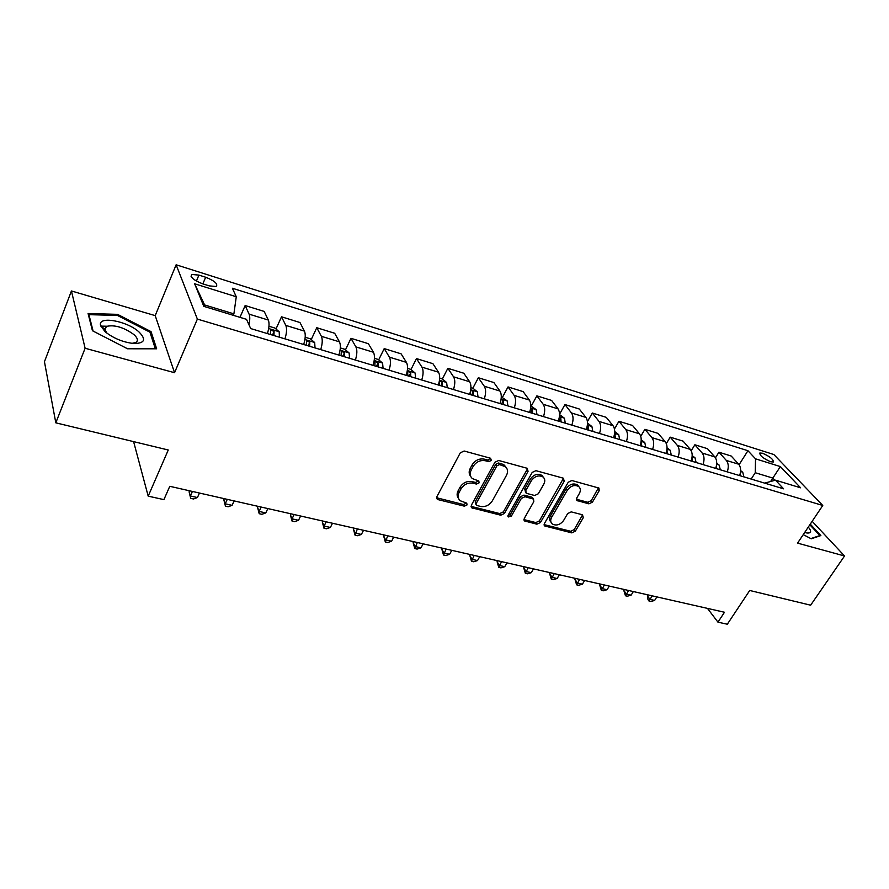 <?xml version="1.0" encoding="UTF-8"?>
<svg xmlns="http://www.w3.org/2000/svg" width="889" height="889" viewBox="0 0 889 889"><rect width="100%" height="100%" fill="white"/><g stroke="black" fill="none" stroke-linecap="round" stroke-linejoin="round"><path stroke-width="1.33" d="M491.339 460.424L490.55 458.246L464.158 451.023L460.313 452.801L436.899 496.618L437.255 499.207L438.121 499.64L464.402 506.174L467.014 504.941L466.781 503.152L460.18 500.718C457.835 498.551 457.468 495.784 459.091 492.428L461.035 488.839C464.036 484.305 468.059 482.427 473.081 483.205L476.46 484.083L479.082 482.86L478.838 481.005L472.37 478.593C469.925 476.382 469.536 473.526 471.214 470.037L473.181 466.392C476.226 461.791 480.271 459.913 485.316 460.735L488.694 461.658L491.339 460.424M470.614 476.248C468.847 474.037 468.714 471.426 470.214 468.425L472.181 464.78C475.215 460.191 479.26 458.313 484.294 459.146L487.672 460.069L490.517 458.246M762.573 453.246L759.839 453.001C759.695 455.579 763.295 458.502 770.641 461.758L773.341 461.991C773.463 459.391 769.874 456.479 762.573 453.246M588.885 503.841L592.43 502.152L599.197 490.672L598.942 488.072L571.86 480.527L568.249 482.227L544.446 523.488L544.701 525.966L571.805 532.878L575.316 531.2L583.34 517.598L582.451 514.775L571.227 511.875L567.66 513.564L563.682 520.387C560.214 524.854 556.425 526.055 552.302 523.999C550.435 522.299 550.213 520.087 551.636 517.331L567.315 490.217C570.749 485.727 574.527 484.494 578.65 486.494C580.639 488.25 580.884 490.572 579.384 493.462L576.75 497.984L577.005 500.551L588.885 503.841L587.751 502.263L591.296 500.585L598.419 487.805M85.111 348.255L174.544 372.713L155.208 315.628L71.431 290.97L85.111 348.255L55.807 422.831L168.265 450.001L148.196 496.151L163.909 499.629L169.777 486.305L724.491 612.254L717.956 622.156L727.324 624.222L749.727 590.474L810.635 605.198L844.55 555.981L812.157 521.31M174.544 372.713L197.369 319.084L822.769 505.463L797.555 543.123L844.55 555.981M528.088 471.281L527.055 468.247L498.685 460.48L494.917 462.236L471.359 505.23L471.681 507.786L500.751 515.209L504.407 513.486L528.088 471.281L527.01 469.703L527.355 468.359M535.911 470.681L563.304 478.182L564.248 481.138L540.468 522.499L536.878 524.188L524.543 520.954L524.266 518.454L533.811 501.663L533.522 499.096L524.999 496.718L521.343 498.44L511.419 516.031L508.341 516.965L508.141 515.209L532.222 472.403L535.911 470.681M55.807 422.831L44.45 361.723L71.431 290.97M202.514 283.769L209.326 285.891L216.283 286.502C218.105 283.88 214.56 280.791 205.659 277.235L198.914 275.101L191.824 274.468C189.957 277.079 193.524 280.179 202.514 283.769M197.369 319.084L176.133 264.778L773.852 454.535L822.769 505.463M194.635 283.769L236.263 296.759L233.896 313.873L204.614 304.949L194.635 283.769L203.803 306.349L246.497 319.329L250.687 328.563L783.598 488.817L775.497 480.16L764.684 483.127M739.081 464.725L747.938 450.723L232.396 288.247L236.263 296.759M747.938 450.723L755.539 458.835L780.364 466.581L800.622 487.805L775.497 480.16M155.208 315.628L176.133 264.778M707.488 608.398L717.956 622.156M133.594 441.622L148.196 496.151M204.614 304.949L205.381 306.827M233.896 313.873L233.262 315.306M770.652 481.46L772.83 478.082L755.239 472.726L751.183 479.071M774.919 480.316L772.83 478.082L780.364 466.581M239.963 317.351L245.153 305.538L249.109 314.161C250.042 316.473 249.987 319.996 248.942 324.741M267.411 333.597C269.211 327.641 269.511 323.129 268.334 320.051L264.189 311.439L245.153 305.538M275.979 328.986L281.502 316.795L285.802 325.396C287.036 328.474 286.758 332.975 284.958 338.876M303.682 344.51C305.472 338.653 305.727 334.186 304.438 331.108L299.96 322.518L281.502 316.795M311.239 339.565L316.762 327.719L321.374 336.309C322.718 339.376 322.485 343.81 320.707 349.621M338.865 355.089C340.643 349.321 340.843 344.91 339.454 341.843L334.675 333.264L316.762 327.719M345.465 349.844L350.977 338.309L355.889 346.888C357.322 349.944 357.156 354.333 355.389 360.056M373.013 365.357C374.78 359.678 374.925 355.322 373.447 352.266L368.379 343.699L350.977 338.309M378.692 359.834L384.215 348.599L389.404 357.156C390.916 360.201 390.804 364.546 389.038 370.168M406.151 375.314C407.907 369.735 408.007 365.423 406.44 362.379L401.106 353.833L384.215 348.599M407.818 375.814L408.173 375.125M410.974 369.546L416.485 358.589L421.942 367.135C423.542 370.168 423.464 374.458 421.719 380.003M438.344 384.993C440.088 379.492 440.133 375.236 438.488 372.202L432.91 363.679L416.485 358.589M442.355 378.992L447.856 368.302L453.557 376.825C455.235 379.847 455.201 384.081 453.468 389.549M469.614 394.405C471.348 388.982 471.359 384.77 469.636 381.748L463.825 373.247L447.856 368.302M472.837 388.215L478.36 377.747L484.283 386.237C486.027 389.249 486.039 393.438 484.316 398.817M500.018 403.539C501.74 398.205 501.707 394.038 499.918 391.038L493.884 382.548L478.36 377.747M502.474 397.227L508.019 386.926L514.153 395.394C515.964 398.394 516.02 402.539 514.309 407.84M529.577 412.429C531.289 407.173 531.211 403.05 529.366 400.061L523.121 391.604L508.019 386.926M531.311 405.995L536.878 395.861L543.212 404.306C545.09 407.284 545.179 411.385 543.479 416.608M558.336 421.075C560.026 415.896 559.926 411.807 558.014 408.84L551.58 400.417L536.878 395.861M559.537 414.23L564.96 404.562L571.483 412.974C573.427 415.941 573.549 419.997 571.86 425.142M586.318 429.498C588.007 424.375 587.862 420.341 585.895 417.386L579.272 408.996L564.96 404.562M587.418 421.608L592.318 413.029L599.008 421.408C601.008 424.353 601.164 428.376 599.486 433.454M613.566 437.688C615.232 432.643 615.055 428.654 613.032 425.709L606.254 417.341L592.318 413.029M614.466 428.987L618.955 421.275L625.812 429.62C627.856 432.554 628.045 436.532 626.389 441.544M640.091 445.667C641.747 440.688 641.547 436.732 639.469 433.81L632.535 425.475L618.955 421.275M640.758 436.321L644.903 429.309L651.915 437.621C654.015 440.544 654.237 444.478 652.582 449.423M665.939 453.434C667.583 448.523 667.35 444.622 665.228 441.711L658.138 433.41L644.903 429.309M666.328 443.578L670.206 437.144L677.362 445.422C679.496 448.323 679.752 452.223 678.107 457.09M691.12 461.013C692.753 456.168 692.498 452.301 690.331 449.401L683.108 441.144L670.206 437.144M691.22 450.745L694.865 444.778L702.154 453.023C704.332 455.913 704.61 459.769 702.988 464.58M715.678 468.392C717.301 463.614 717.001 459.78 714.8 456.902L707.455 448.678L694.865 444.778M715.467 457.791L718.923 452.223L726.335 460.435C728.558 463.313 728.858 467.125 727.246 471.87M739.615 475.593C741.226 470.87 740.915 467.081 738.67 464.214L731.203 456.024L718.923 452.223M755.239 472.726L755.539 458.835M127.549 348.777L156.653 348.799L151.041 331.619L117.537 314.35L88.078 313.517L92.445 330.741L127.549 348.777M803.245 534.622L811.257 538.801L820.869 535.567L810.257 524.143M106.758 326.23L100.757 326.119M117.104 315.428L117.537 314.35M150.33 333.364L151.041 331.619M458.457 498.34C456.79 496.195 456.679 493.673 458.124 490.795L460.058 487.205C463.058 482.683 467.069 480.805 472.092 481.582L475.459 482.46L478.082 481.238M436.588 497.74L463.436 504.53L466.036 503.307M471.037 506.363L499.74 513.575L503.385 511.853L527.01 469.703M499.496 464.603L496.873 465.825L476.182 503.496L476.404 505.285L480.482 506.441C485.394 507.163 489.339 505.308 492.317 500.874L506.486 475.315C508.23 471.803 507.852 468.925 505.363 466.703L499.496 464.603L498.462 463.002L495.829 464.236L496.873 465.825M475.982 504.585L475.193 501.852L495.829 464.236M506.03 467.314L504.307 465.114L501.974 463.969L503.018 465.558M498.462 463.002L501.974 463.969M523.932 519.587L535.823 522.576L539.401 520.876L563.493 478.238M533.089 498.84L531.744 497.151L523.943 495.106L520.287 496.829L510.397 514.398L511.419 516.031M507.963 515.62L510.397 514.398M543.835 484.049C545.324 481.127 545.046 478.771 543.001 476.96C538.712 474.848 534.834 476.082 531.344 480.693L525.821 490.495L526.121 493.106L526.844 493.451L534.656 495.495L538.301 493.784L543.835 484.049M543.335 477.249L541.912 475.382C537.623 473.259 533.744 474.504 530.277 479.104L531.344 480.693M525.532 492.217L524.754 488.894L530.277 479.104M576.383 499.229L587.751 502.263M578.883 486.683L577.517 484.927C573.394 482.927 569.627 484.161 566.193 488.639L567.315 490.217M550.98 522.165C549.335 520.465 549.202 518.32 550.558 515.72L566.193 488.639M544.101 524.621L570.705 531.266L574.216 529.6L582.584 514.82M268.956 326.241L274.912 328.052L279.19 331.797L279.424 337.209M189.579 490.806L189.101 491.861L190.379 495.962L197.425 497.551L199.458 493.051M273.923 335.553L274.079 331.553L270.812 329.841L270.434 334.508M192.413 491.45L190.379 495.962L190.691 498.351L189.101 491.861M197.425 497.551L193.513 498.985L190.691 498.351M305.194 337.253L310.394 338.842L314.695 342.554L315.017 347.91M224.306 498.685L223.828 499.729L225.228 503.796L232.085 505.341L234.14 500.918M309.672 346.31L309.772 342.354L306.605 340.665L306.294 345.288M227.284 499.362L225.228 503.796L225.428 506.141L223.828 499.729M232.085 505.341L228.162 506.752L225.428 506.141M340.331 347.932L344.832 349.299L349.144 352.989L349.555 358.3M258.066 506.352L257.577 507.386L259.099 511.419L265.767 512.92L267.845 508.575M344.376 356.745L344.421 352.833L341.332 351.155L341.087 355.756M261.177 507.063L259.099 511.419L259.199 513.709L257.577 507.386M265.767 512.92L261.855 514.298L259.199 513.709M374.436 358.3L378.258 359.467L382.592 363.123L383.081 368.379M290.892 513.809L290.403 514.82L292.037 518.832L298.515 520.298L300.615 516.009M378.047 366.868L378.047 363.001L375.036 361.345L374.858 365.912M294.137 514.542L292.037 518.832L292.025 521.065L290.403 514.82M298.515 520.298L294.615 521.643L292.025 521.065M139.051 332.019C127.327 320.985 97.979 315.595 100.513 325.252L104.88 331.53C113.214 338.22 122.826 342.221 133.706 343.521C144.696 343.432 146.474 339.598 139.051 332.019M131.972 343.354L135.706 342.532C138.406 340.843 137.817 338.198 133.928 334.586C123.793 327.296 114.625 324.574 106.402 326.396L104.758 329.508L107.069 333.308M93.101 331.075L88.922 314.662L117.459 315.439L149.941 332.175L155.342 348.799M88.589 315.517L88.922 314.662M805.879 530.689L804.689 532.467L807.368 533.022C811.346 533.178 811.657 531.189 808.301 527.077M809.835 524.777L819.858 535.567L810.857 538.59M407.54 368.368L410.729 369.335L415.074 372.969L415.641 378.169M322.829 521.054L322.329 522.054L324.074 526.044L330.386 527.466L332.497 523.254M410.751 376.703L410.707 372.88L407.773 371.246L407.651 375.769M326.196 521.821L324.074 526.044L323.974 528.222L322.329 522.054M330.386 527.466L326.485 528.788L323.974 528.222M439.688 378.136L442.289 378.936L446.634 382.526L447.278 387.682M353.911 528.11L353.411 529.088L355.256 533.056L361.39 534.445L363.523 530.3M442.522 386.259L442.433 382.47L439.577 380.859L439.51 385.348M357.389 528.899L355.055 535.189L353.411 529.088M361.39 534.445L357.5 535.734L355.055 535.189M470.926 387.637L472.959 388.26L477.315 391.827L478.026 396.927M384.17 534.989L383.659 535.945L385.604 539.89L391.582 541.234L393.727 537.156M470.459 391.427L470.481 394.66M473.404 395.538L473.27 391.793L470.692 390.127M387.748 535.8L385.315 541.968L383.659 535.945M391.582 541.234L387.704 542.501L385.315 541.968M501.296 396.872L507.152 400.861L507.919 405.917M413.641 541.679L413.129 542.623L415.163 546.535L420.975 547.846L423.142 543.835M500.651 401.45L500.585 403.717M503.43 404.573L503.263 400.861L501.096 399.239M417.319 542.512L414.785 548.569L413.129 542.623M420.975 547.846L417.108 549.091L414.785 548.569M530.822 405.84L536.167 409.651L537.012 414.663M442.344 548.191L441.833 549.124L443.944 553.014L449.612 554.292L451.79 550.335M529.955 411.307L529.866 412.518M532.633 413.352L532.433 409.685L530.644 408.162M446.122 549.046L443.5 555.003L441.833 549.124M449.612 554.292L445.767 555.514L443.5 555.003M559.548 414.574L564.415 418.208L565.304 423.175M470.325 554.547L469.814 555.469L472.003 559.337L477.526 560.57L479.716 556.681M561.059 421.897L560.815 418.274L559.381 416.897M474.181 555.425L471.481 561.27L469.814 555.469M477.526 560.57L473.681 561.77L471.481 561.27M587.496 423.075L591.918 426.542L592.863 431.465M497.596 560.737L497.084 561.648L499.351 565.482L504.741 566.693L506.93 562.859M588.718 430.209L588.44 426.62L587.34 425.431M501.54 561.637L498.751 567.382L497.084 561.648M504.741 566.693L500.907 567.871L498.751 567.382M614.71 431.532L618.688 434.654L619.689 439.533M524.199 566.782L523.677 567.671L526.021 571.483L531.266 572.672L533.478 568.882M615.655 438.31L614.555 433.776M528.222 567.693L525.355 573.349L523.677 567.671M531.266 572.672L527.455 573.816L525.355 573.349M641.213 439.777L644.781 442.555L645.825 447.389M550.147 572.672L549.624 573.549L552.025 577.339L557.159 578.495L559.359 574.761M641.891 446.2L641.047 441.955M554.236 573.594L551.302 579.161L549.624 573.549M557.159 578.495L553.347 579.617L551.302 579.161M667.028 447.812L670.206 450.256L671.295 455.046M575.461 578.417L574.939 579.284L577.406 583.051L582.406 584.173L584.629 580.495M667.461 453.89L666.85 449.967M579.628 579.361L576.617 584.829L574.939 579.284M582.406 584.173L578.617 585.284L576.617 584.829M692.198 455.624L694.987 457.768L696.12 462.513M600.175 584.029L599.653 584.884L602.175 588.629L607.065 589.718L609.287 586.095M692.387 461.391L691.953 458.002M604.398 584.984L601.331 590.374L599.653 584.884M607.065 589.718L603.287 590.807L601.331 590.374M716.723 463.236L719.157 465.091L720.323 469.792M624.311 589.507L623.789 590.352L626.367 594.063L631.134 595.141L633.357 591.563M716.69 468.692L716.434 465.758M628.59 590.485L625.467 595.774L623.789 590.352M631.134 595.141L627.367 596.208L625.467 595.774M740.637 470.648L742.737 472.237L743.937 476.893M647.87 594.863L647.348 595.697L649.981 599.375L654.637 600.431L656.86 596.897M740.393 475.826L740.27 473.481M652.204 595.841L649.026 601.053L647.981 599.586L647.348 595.697M654.637 600.431L650.892 601.475L649.026 601.053M268.334 320.051L249.109 314.161M304.438 331.108L285.802 325.396M339.454 341.843L321.374 336.309M373.447 352.266L355.889 346.888M406.44 362.379L389.404 357.156M438.488 372.202L421.942 367.135M469.636 381.748L453.557 376.825M499.918 391.038L484.283 386.237M529.366 400.061L514.153 395.394M558.014 408.84L543.212 404.306M585.895 417.386L571.483 412.974M613.032 425.709L599.008 421.408M639.469 433.81L625.812 429.62M665.228 441.711L651.915 437.621M690.331 449.401L677.362 445.422M714.8 456.902L702.154 453.023M738.67 464.214L726.335 460.435M196.402 281.091L198.914 275.101M202.848 283.869L205.659 277.235M484.294 459.146L485.316 460.735M472.181 464.78L473.181 466.392M470.214 468.425L471.214 470.037M475.459 482.46L476.46 484.083M472.092 481.582L473.081 483.205M460.058 487.205L461.035 488.839M458.124 490.795L459.091 492.428M463.436 504.53L464.402 506.174M437.188 497.984L438.121 499.64M487.672 460.069L488.694 461.658M503.385 511.853L504.407 513.486M499.74 513.575L500.751 515.209M471.526 506.541L472.504 508.186M475.193 501.852L476.182 503.496M563.137 479.571L564.248 481.138M539.401 520.876L540.468 522.499M535.823 522.576L536.878 524.188M524.232 519.687L525.277 521.31M531.744 497.151L532.811 498.751M523.943 495.106L524.999 496.718M520.287 496.829L521.343 498.44M524.754 488.894L525.821 490.495M576.528 499.285L577.65 500.863M550.558 515.72L551.636 517.331M582.217 516.009L583.34 517.598M574.216 529.6L575.316 531.2M570.705 531.266L571.805 532.878M544.346 524.699L545.413 526.31M598.041 489.106L599.197 490.672M591.296 500.585L592.43 502.152M279.09 331.708L268.667 328.552M272.467 335.12L274.079 331.553M314.584 342.465L304.916 339.531M308.15 345.843L309.772 342.354M349.033 352.9L340.076 350.188M342.776 356.256L344.421 352.833M382.481 363.034L374.202 360.523M376.391 366.368L378.047 363.001M414.963 372.88L407.318 370.557M409.04 376.18L410.707 372.88M446.522 382.437L439.488 380.303M440.755 385.726L442.433 382.47M477.204 391.738L470.748 389.771M471.581 394.994L473.27 391.793M507.041 400.772L501.129 398.983M501.563 404.006L503.263 400.861M536.067 409.562L530.677 407.929M530.722 412.774L532.433 409.685M564.304 418.119L559.414 416.641M559.103 421.308L560.815 418.274M591.807 426.453L587.373 425.109M586.729 429.62L588.44 426.62M618.588 434.565L614.61 433.365M613.632 437.71L615.344 434.765M644.669 442.478L641.113 441.4M640.491 444.489L641.558 442.689M670.095 450.178L666.95 449.223M666.606 451.223L667.094 450.412M694.876 457.691L692.12 456.846M719.045 465.003L716.656 464.28M742.626 472.148L740.581 471.537M191.057 276.29L191.824 274.468M436.61 498.073L437.255 499.207M471.081 506.763L471.681 507.786M504.307 465.114L505.363 466.703M523.988 520.087L524.543 520.954M532.455 497.496L533.522 499.096M507.941 516.331L508.341 516.965M541.912 475.382L543.001 476.96M576.461 499.796L577.005 500.551M577.517 484.927L578.65 486.494M544.157 525.155L544.701 525.966M104.758 329.508L100.513 325.252M104.924 330.13L106.402 326.396M806.512 532.911L807.368 533.022"/></g></svg>
